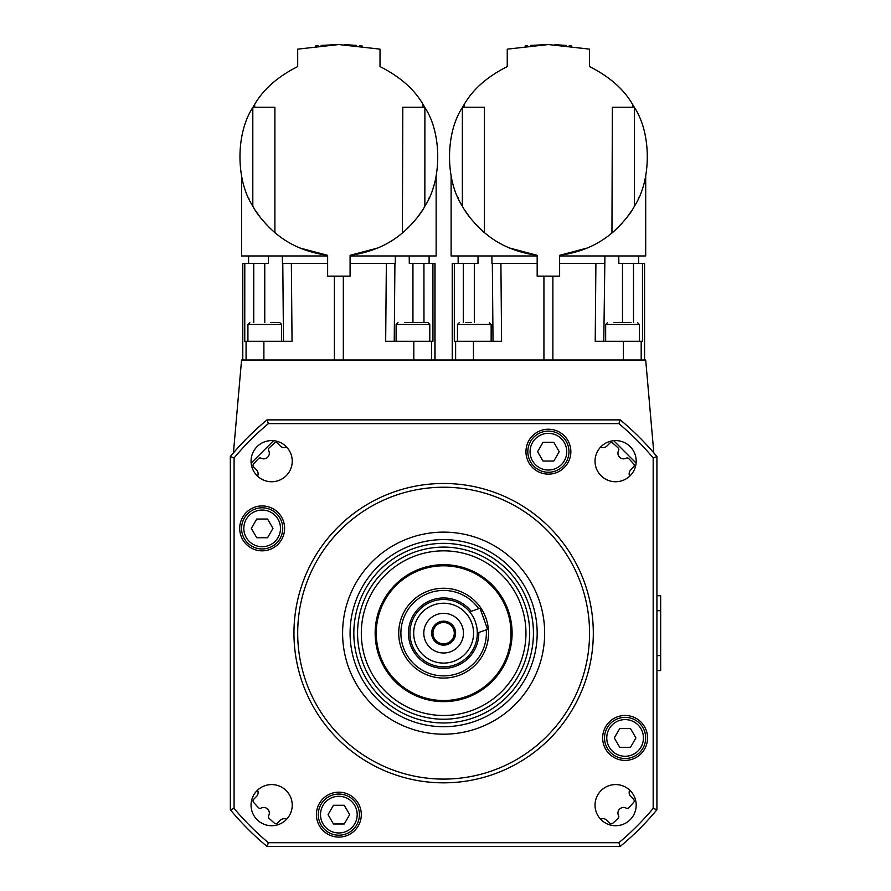 <?xml version="1.0" encoding="UTF-8"?>
<svg xmlns="http://www.w3.org/2000/svg" width="891" height="891" viewBox="0 0 891 891"><rect width="100%" height="100%" fill="white"/><g stroke="black" fill="none" stroke-linecap="round" stroke-linejoin="round"><path stroke-width="1.34" d="M512.102 633.156A68.473 68.473 0 0 1 443.629 701.64A68.473 68.473 0 0 1 375.156 633.156A68.473 68.473 0 0 1 443.629 564.682A68.473 68.473 0 0 1 512.102 633.156M401.351 648.303A44.906 44.906 0 0 0 458.776 675.434A44.906 44.906 0 0 0 485.907 618.02A44.906 44.906 0 0 0 428.482 590.889A44.906 44.906 0 0 0 401.351 648.303M447.226 643.202A10.67 10.67 0 0 1 433.594 636.753A10.67 10.67 0 0 1 440.031 623.121A10.67 10.67 0 0 1 453.664 629.558A10.67 10.67 0 0 1 447.226 643.202M450.311 651.833A19.836 19.836 0 0 1 424.962 639.849A19.836 19.836 0 0 1 436.946 614.489A19.836 19.836 0 0 1 462.295 626.473A19.836 19.836 0 0 1 450.311 651.833M439.586 621.885A11.973 11.973 0 0 0 432.358 637.199A11.973 11.973 0 0 0 447.672 644.427A11.973 11.973 0 0 0 454.9 629.124A11.973 11.973 0 0 0 439.586 621.885M415.451 643.257A29.938 29.938 0 0 1 433.538 604.978A29.938 29.938 0 0 1 471.807 623.065A29.938 29.938 0 0 1 453.719 661.345A29.938 29.938 0 0 1 415.451 643.257M475.337 621.807A33.68 33.68 0 0 0 432.269 601.458A33.68 33.68 0 0 0 411.92 644.516A33.68 33.68 0 0 0 454.989 664.864A33.68 33.68 0 0 0 475.337 621.807M477.286 632.109L477.309 633.022L477.286 632.109M486.241 629.814A42.746 42.746 0 0 1 403.389 647.568A42.746 42.746 0 0 1 478.667 608.687M482.877 616.238A42.746 42.746 0 0 1 484.693 621.305M443.629 565.807A67.36 67.36 0 0 1 510.989 633.156A67.36 67.36 0 0 1 443.629 700.515A67.36 67.36 0 0 1 376.269 633.156A67.36 67.36 0 0 1 443.629 565.807M443.629 715.484A82.328 82.328 0 0 1 361.312 633.156A82.328 82.328 0 0 1 443.629 550.838A82.328 82.328 0 0 1 525.957 633.156A82.328 82.328 0 0 1 443.629 715.484M443.629 547.096A86.059 86.059 0 0 1 529.688 633.156A86.059 86.059 0 0 1 443.629 719.226A86.059 86.059 0 0 1 357.569 633.156A86.059 86.059 0 0 1 443.629 547.096M443.629 722.969A89.802 89.802 0 0 1 353.827 633.156A89.802 89.802 0 0 1 443.629 543.354A89.802 89.802 0 0 1 533.431 633.156A89.802 89.802 0 0 1 443.629 722.969M471.539 322.575L465.837 322.575M278.939 322.575L270.463 322.575M527.194 45.753L525.957 45.898M462.529 107.232L484.448 107.232L484.448 232.596C487.366 235.458 468.844 219.398 462.407 206.177L462.362 206.099C445.244 180.316 445.244 133.305 462.362 107.521L464.233 104.381C472.998 89.223 487.332 76.626 507.246 66.591L507.246 49.139L548.399 44.55L589.564 49.139L589.564 66.591C609.477 76.626 623.811 89.223 632.577 104.381L634.448 107.521L634.403 206.177C627.955 219.398 609.444 235.458 612.362 232.596C598.307 244.78 580.732 252.365 559.626 255.327L559.626 276.177L537.173 276.177L537.173 255.327L509.34 247.954M571.788 46.02L569.171 45.708M566.13 45.396L554.369 44.65M537.173 255.327C516.078 252.365 498.492 244.78 484.448 232.596L484.86 232.93M480.472 229.043L478.4 227.049L480.472 229.043M476.362 224.944L474.591 223.028L476.362 224.944M469.29 216.591L465.369 211.011L469.29 216.591M458.475 198.593L458.019 197.602L458.475 198.593M451.336 177.086L451.113 176.006L451.336 177.086M644.572 359.997L644.572 263.458L642.467 263.458L642.5 341.286L595.221 341.286L595.901 263.458L604.466 263.458L559.626 263.458M604.922 255.973L603.786 341.286M478.033 255.973L477.966 263.458L452.238 263.458L452.238 359.997M491.888 255.973L491.966 263.458L500.909 263.458L492.344 263.458L493.024 341.286M642.467 263.458L618.844 263.458L618.777 255.973M252.977 107.232L274.896 107.232L274.896 232.596C277.825 235.458 259.303 219.398 252.855 206.177L252.81 206.099C235.692 180.316 235.692 133.305 252.81 107.521L254.681 104.381C263.446 89.223 277.78 76.626 297.694 66.591L297.694 49.139L338.858 44.55L380.012 49.139L380.012 66.591C399.925 76.626 414.259 89.223 423.025 104.381L424.896 107.521L424.851 206.177C418.414 219.398 399.892 235.458 402.81 232.596C388.766 244.78 371.179 252.365 350.085 255.327L350.085 276.177L327.632 276.177L327.632 255.327L299.788 247.954M362.236 46.02L359.63 45.708M356.578 45.396L344.817 44.65M327.632 255.327C306.526 252.365 288.951 244.78 274.896 232.596L275.308 232.93M270.92 229.043L268.859 227.049L270.92 229.043M266.81 224.944L265.05 223.028L266.81 224.944M259.738 216.591L255.817 211.011L259.738 216.591M248.923 198.593L248.478 197.602L248.923 198.593M241.784 177.086L241.572 176.006L241.784 177.086M435.02 359.997L435.02 263.458L423.938 263.458L429.106 263.458L429.106 255.973M248.6 255.973L248.6 263.458L253.768 263.458L242.686 263.458L242.686 359.997M394.234 341.286L394.913 263.458L350.085 263.458M282.336 255.973L282.425 263.458L291.357 263.458L282.792 263.458L283.472 341.286M568.981 451.681A20.582 20.582 0 0 0 548.399 431.099A20.582 20.582 0 0 0 527.828 451.681A20.582 20.582 0 0 0 548.399 472.263A20.582 20.582 0 0 0 568.981 451.681A20.582 20.582 0 0 1 548.399 472.263A20.582 20.582 0 0 1 527.828 451.681M645.685 737.937A20.582 20.582 0 0 0 625.103 717.355A20.582 20.582 0 0 0 604.521 737.937A20.582 20.582 0 0 0 625.103 758.519A20.582 20.582 0 0 0 645.685 737.937A20.582 20.582 0 0 1 625.103 758.519A20.582 20.582 0 0 1 604.521 737.937M544.657 633.156A101.028 101.028 0 0 0 443.629 532.127A101.028 101.028 0 0 0 342.601 633.156A101.028 101.028 0 0 0 443.629 734.195A101.028 101.028 0 0 0 544.657 633.156M350.085 633.156A93.544 93.544 0 0 1 443.629 539.612A93.544 93.544 0 0 1 537.173 633.156A93.544 93.544 0 0 1 443.629 726.711A93.544 93.544 0 0 1 350.085 633.156M361.312 814.63A22.453 22.453 0 0 1 338.858 837.083A22.453 22.453 0 0 1 316.405 814.63A22.453 22.453 0 0 1 338.858 792.177A22.453 22.453 0 0 1 361.312 814.63M570.853 451.681A22.453 22.453 0 0 1 548.399 474.135A22.453 22.453 0 0 1 525.957 451.681A22.453 22.453 0 0 1 548.399 429.228A22.453 22.453 0 0 1 570.853 451.681M284.608 528.385A22.453 22.453 0 0 1 262.154 550.838A22.453 22.453 0 0 1 239.701 528.385A22.453 22.453 0 0 1 262.154 505.932A22.453 22.453 0 0 1 284.608 528.385M647.557 737.937A22.453 22.453 0 0 1 625.103 760.391A22.453 22.453 0 0 1 602.65 737.937A22.453 22.453 0 0 1 625.103 715.484A22.453 22.453 0 0 1 647.557 737.937M292.226 805.141A20.582 20.582 0 0 1 271.644 825.723A20.582 20.582 0 0 1 251.062 805.141A20.582 20.582 0 0 1 271.644 784.57A20.582 20.582 0 0 1 292.226 805.141M292.226 461.17A20.582 20.582 0 0 1 271.644 481.753A20.582 20.582 0 0 1 251.062 461.17A20.582 20.582 0 0 1 271.644 440.588A20.582 20.582 0 0 1 292.226 461.17M636.196 461.17A20.582 20.582 0 0 1 615.614 481.753A20.582 20.582 0 0 1 595.032 461.17A20.582 20.582 0 0 1 615.614 440.588A20.582 20.582 0 0 1 636.196 461.17M636.196 805.141A20.582 20.582 0 0 1 615.614 825.723A20.582 20.582 0 0 1 595.032 805.141A20.582 20.582 0 0 1 615.614 784.57A20.582 20.582 0 0 1 636.196 805.141M297.694 633.156A145.935 145.935 0 0 1 443.629 487.221A145.935 145.935 0 0 1 589.564 633.156A145.935 145.935 0 0 1 443.629 779.09A145.935 145.935 0 0 1 297.694 633.156M593.306 633.156A149.677 149.677 0 0 0 443.629 483.479A149.677 149.677 0 0 0 293.952 633.156A149.677 149.677 0 0 0 443.629 782.833A149.677 149.677 0 0 0 593.306 633.156M257.566 476.184A5.613 5.613 0 0 0 256.463 469.813L253.679 467.029A2.25 2.25 0 0 1 253.59 463.944A254.447 254.447 0 0 1 258.435 458.665A2.25 2.25 0 0 1 261.108 458.208A5.613 5.613 0 0 0 268.681 450.634A2.25 2.25 0 0 1 269.127 447.961A254.447 254.447 0 0 1 274.417 443.128A2.25 2.25 0 0 1 277.502 443.217L280.286 446.001A5.613 5.613 0 0 0 286.657 447.104M286.657 819.219A5.613 5.613 0 0 0 280.286 820.321L277.502 823.106A2.25 2.25 0 0 1 274.417 823.195A254.447 254.447 0 0 1 269.127 818.35A2.25 2.25 0 0 1 268.681 815.677A5.613 5.613 0 0 0 261.108 808.104A2.25 2.25 0 0 1 258.435 807.658A254.447 254.447 0 0 1 253.59 802.368A2.25 2.25 0 0 1 253.679 799.294L256.463 796.509A5.613 5.613 0 0 0 257.566 790.128M629.692 790.128A5.613 5.613 0 0 0 630.795 796.509L633.579 799.294A2.25 2.25 0 0 1 633.668 802.368A254.447 254.447 0 0 1 628.823 807.658A2.25 2.25 0 0 1 626.15 808.104A5.613 5.613 0 0 0 618.577 815.677A2.25 2.25 0 0 1 618.131 818.35A254.447 254.447 0 0 1 612.841 823.195A2.25 2.25 0 0 1 609.756 823.106L606.971 820.321A5.613 5.613 0 0 0 600.601 819.219M600.601 447.104A5.613 5.613 0 0 0 606.971 446.001L609.756 443.217A2.25 2.25 0 0 1 612.841 443.128A254.447 254.447 0 0 1 618.131 447.961A2.25 2.25 0 0 1 618.577 450.634A5.613 5.613 0 0 0 626.15 458.208A2.25 2.25 0 0 1 628.823 458.665A254.447 254.447 0 0 1 633.668 463.944A2.25 2.25 0 0 1 633.579 467.029L630.795 469.813A5.613 5.613 0 0 0 629.692 476.184M338.858 835.212A20.582 20.582 0 0 0 359.441 814.63A20.582 20.582 0 0 0 338.858 794.048A20.582 20.582 0 0 0 318.276 814.63A20.582 20.582 0 0 0 338.858 835.212A20.582 20.582 0 0 0 359.441 814.63A20.582 20.582 0 0 0 338.858 794.048M262.154 548.967A20.582 20.582 0 0 0 282.737 528.385A20.582 20.582 0 0 0 262.154 507.803A20.582 20.582 0 0 0 241.572 528.385A20.582 20.582 0 0 0 262.154 548.967A20.582 20.582 0 0 0 282.737 528.385A20.582 20.582 0 0 0 262.154 507.803M427.123 322.575L404.469 322.575M630.973 322.575L614.022 322.575M656.923 595.745L660.665 595.745L660.665 670.578L656.923 670.578M470.303 612.596L469.735 611.883L480.004 608.208L487.577 629.347L477.309 633.022M619.713 322.575L628.188 322.575M410.172 322.575L421.421 322.575M256.753 519.03L267.556 519.03L272.958 528.385L267.556 537.741L256.753 537.741L251.351 528.385L256.753 519.03M333.457 805.275L344.26 805.275L349.662 814.63L344.26 823.986L333.457 823.986L328.055 814.63L333.457 805.275M267.044 846.45L620.214 846.45A276.901 276.901 0 0 0 656.923 809.741L656.923 456.571A276.901 276.901 0 0 0 620.214 419.873L267.044 419.873A276.901 276.901 0 0 0 230.335 456.571L230.335 809.741A276.901 276.901 0 0 0 267.044 846.45L268.391 842.708A273.158 273.158 0 0 1 234.077 808.393L234.077 457.929A273.158 273.158 0 0 1 268.391 423.615L618.866 423.615A273.158 273.158 0 0 1 653.181 457.929L653.181 808.393A273.158 273.158 0 0 1 618.866 842.708L268.391 842.708M653.181 808.393L656.923 809.741M653.181 457.929L656.923 456.571M618.866 423.615L620.214 419.873M268.391 423.615L267.044 419.873M234.077 457.929L230.335 456.571M234.077 808.393L230.335 809.741M618.866 842.708L620.214 846.45M635.907 737.937L630.505 747.293L619.702 747.293L614.3 737.937L619.702 728.582L630.505 728.582L635.907 737.937M559.203 451.681L553.801 461.037L542.998 461.037L537.607 451.681L542.998 442.326L553.801 442.326L559.203 451.681M233.431 452.895L241.561 359.997L645.697 359.997L653.827 452.895M273.559 440.677L251.151 463.086M636.107 463.086L613.699 440.677M327.632 263.458L291.357 263.458L292.036 341.286L244.758 341.286L244.791 263.458M432.915 263.458L432.948 341.286L385.669 341.286L386.349 263.458L395.292 263.458L395.37 255.973M423.971 322.575L423.938 263.458L409.292 263.458L409.225 255.973M268.481 255.973L268.414 263.458L253.768 263.458L253.746 322.575M350.085 255.973L436.145 255.973L436.145 175.984M436.145 176.006L435.922 177.086M429.239 197.602L428.783 198.593M421.889 211.011L417.968 216.591M412.667 223.028L410.896 224.944M408.858 227.049L406.786 229.043M377.918 247.954L350.085 255.327M241.561 175.984L241.561 255.973L327.632 255.973M252.81 206.099L252.81 107.521M424.896 107.521C442.014 133.305 442.014 180.316 424.896 206.099M402.398 232.93L402.81 107.232L423.025 107.232L423.025 104.381M338.858 44.55L321.128 45.396M318.087 45.708L315.47 46.02M424.729 107.232L423.025 107.232M537.173 263.458L500.909 263.458L501.588 341.286L454.31 341.286L454.343 263.458M633.512 322.575L633.49 263.458L638.658 263.458L638.658 255.973M458.152 255.973L458.152 263.458L463.32 263.458L463.287 322.575M559.626 255.973L645.697 255.973L645.697 175.984M645.685 176.006L645.474 177.086M638.78 197.602L638.335 198.593M631.441 211.011L627.52 216.591M622.208 223.028L620.448 224.944M618.399 227.049L616.338 229.043M587.47 247.954L559.626 255.327M451.113 175.984L451.113 255.973L537.173 255.973M462.362 206.099L462.362 107.521M634.448 107.521C651.566 133.305 651.566 180.316 634.448 206.099M611.95 232.93L612.362 107.232L632.577 107.232L632.577 104.381M548.399 44.55L530.68 45.396M527.639 45.708L525.022 46.02M634.281 107.232L632.577 107.232M570.853 45.898L569.616 45.753M478.801 632.487A35.172 35.172 0 0 1 410.517 645.017A35.172 35.172 0 0 1 471.228 611.349M457.473 341.286L457.473 324.447L491.153 324.447L489.282 322.575M247.921 341.286L247.921 324.447L281.601 324.447L279.729 322.575M543.933 276.177L543.933 359.997M434.919 263.458L434.919 359.997M242.786 359.997L242.786 263.458M530.067 451.681A18.332 18.332 0 0 1 548.399 433.349A18.332 18.332 0 0 1 566.743 451.681A18.332 18.332 0 0 1 548.399 470.025A18.332 18.332 0 0 1 530.067 451.681M606.771 737.937A18.332 18.332 0 0 1 625.103 719.594A18.332 18.332 0 0 1 643.436 737.937A18.332 18.332 0 0 1 625.103 756.27A18.332 18.332 0 0 1 606.771 737.937M320.515 814.63A18.332 18.332 0 0 1 338.858 796.298A18.332 18.332 0 0 1 357.191 814.63A18.332 18.332 0 0 1 338.858 832.974A18.332 18.332 0 0 1 320.515 814.63M243.822 528.385A18.332 18.332 0 0 1 262.154 510.053A18.332 18.332 0 0 1 280.487 528.385A18.332 18.332 0 0 1 262.154 546.718A18.332 18.332 0 0 1 243.822 528.385M397.976 322.575L396.105 324.447L429.785 324.447L429.785 341.286M607.528 322.575L605.657 324.447L639.337 324.447L639.337 341.286M656.923 655.609L660.665 655.609M656.923 610.703L660.665 610.703M246.072 359.997L246.072 341.286M263.892 359.997L263.892 341.286M413.814 359.997L413.814 341.286M431.634 359.997L431.634 341.286M412.945 322.575L412.945 263.458M334.381 276.177L334.381 359.997M343.325 359.997L343.325 276.177M264.761 322.575L264.761 263.458M254.681 107.232L254.681 104.381M644.471 263.458L644.471 359.997M455.624 359.997L455.624 341.286M473.444 359.997L473.444 341.286M623.366 359.997L623.366 341.286M641.186 359.997L641.186 341.286M474.313 322.575L474.313 263.458M622.497 322.575L622.497 263.458M552.877 359.997L552.877 276.177M452.338 359.997L452.338 263.458M464.233 107.232L464.233 104.381M491.153 324.447L491.153 341.286M281.601 324.447L281.601 341.286M429.785 324.447L427.914 322.575M639.337 324.447L637.466 322.575M605.657 324.447L605.657 341.286M396.105 324.447L396.105 341.286M247.921 324.447L249.792 322.575M457.473 324.447L459.344 322.575"/></g></svg>
